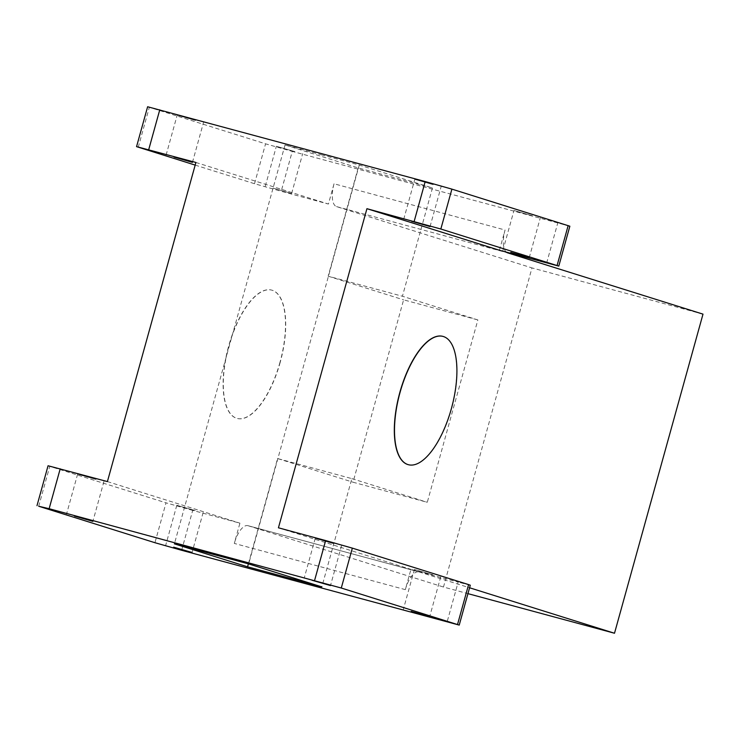 <?xml version="1.0" encoding="UTF-8"?>
<svg xmlns="http://www.w3.org/2000/svg" width="740" height="740" viewBox="0 0 740 740"><rect width="100%" height="100%" fill="white"/><g stroke="black" fill="none" stroke-linecap="round" stroke-linejoin="round"><path stroke-width="0.56" stroke-dasharray="3.7 2.78" d="M279.998 362.304A66.443 26.899 -74.9 0 1 236.976 418.387A66.443 26.899 -74.9 0 1 228.632 346.181A66.443 26.899 -74.9 0 1 271.645 290.099A66.443 26.899 -74.9 0 1 279.998 362.304M280.183 362.35A66.443 26.899 -74.9 0 1 237.161 418.433A66.443 26.899 -74.9 0 1 228.817 346.237A66.443 26.899 -74.9 0 1 271.83 290.154A66.443 26.899 -74.9 0 1 280.183 362.35M408.276 464.683A66.443 26.899 105.1 0 0 451.206 408.572A66.443 26.899 105.1 0 0 442.946 336.395M532.412 215.803L513.967 210.493L532.412 215.803M433.224 184.686L414.779 179.376L433.224 184.686M195.619 120.472L177.174 115.163L195.619 120.472M294.807 151.589L276.362 146.279L294.807 151.589M273.19 188.163L291.634 193.473L273.19 188.163M333.666 543.687L315.221 538.378L333.666 543.687M432.854 574.804L414.409 569.495L432.854 574.804M195.249 510.591L176.804 505.281L195.249 510.591M96.061 479.465L77.617 474.164L96.061 479.465M181.642 550.283L192.705 510.397L239.917 523.162L234.303 543.419L319.81 566.535L405.326 589.641L410.94 569.375L458.153 582.14L447.089 622.026M506.308 252.127A21.035 8.519 -74.9 0 1 505.059 230.001L334.036 183.779L328.412 204.046L281.2 191.29L292.263 151.395L569.856 226.209M334.036 183.779A21.035 8.519 105.1 0 0 336.543 206.599L531.977 267.917L443.482 587.033L467.948 593.647M703 314.139L531.977 267.917M147.621 106.754L265.568 143.828L292.263 151.395M322.15 155.002L285.029 144.966L358.188 167.924L432.447 187.988L359.279 165.038L322.15 155.002M405.326 589.641A21.035 8.519 -74.9 0 1 418.942 571.89A21.035 8.519 -74.9 0 1 419.071 571.928L248.048 525.705A21.035 8.519 105.1 0 0 247.918 525.668A21.035 8.519 105.1 0 0 234.303 543.419M248.048 525.705L443.482 587.033M248.39 563.852L277.593 458.55L351.851 478.623L321.826 586.885M107.411 481.583L239.917 523.162M192.705 510.397L166.01 502.83L154.947 542.716M38.702 506.243L49.765 466.357L166.01 502.83M49.765 466.357L48.063 465.756M278.434 527.805L410.94 569.375M470.289 585.211L458.153 582.14M195.906 162.467L328.412 204.046M419.071 571.928L469.576 587.773M499.435 250.268L505.059 230.001M195.184 165.103L254.514 183.714L281.2 191.29M358.188 167.924L328.171 276.187L402.421 296.25L477.864 319.921L427.285 502.293L353.036 482.221L403.605 299.848L477.864 319.921M432.447 187.988L402.421 296.25M285.029 144.966L174.399 543.854M277.593 458.55L353.036 482.221M328.171 276.187L403.605 299.848M359.279 165.038L248.659 563.926M351.851 478.623L427.285 502.293M336.543 206.599L507.566 252.821M138.26 147.242L149.323 107.356M254.514 183.714L265.568 143.828M546.657 263.024L557.72 223.138M502.904 250.388L513.967 210.493M403.716 219.262L414.779 179.376M166.112 155.049L177.174 115.163M265.299 186.175L276.362 146.279M315.221 538.378L304.159 578.264M414.409 569.495L403.346 609.39M176.804 505.281L165.742 545.167M77.617 474.164L66.554 514.05M247.918 525.668L418.942 571.89M103.942 481.463L92.879 521.349M203.13 512.589L192.067 552.475M440.735 576.802L429.672 616.688M341.547 545.676L330.484 585.562M291.634 193.473L302.697 153.587M192.446 162.347L203.509 122.461M430.051 226.57L441.114 186.674M529.239 257.687L540.302 217.801"/><path stroke-width="1.11" d="M400.026 392.505A66.443 26.899 105.1 0 0 408.369 464.702A66.443 26.899 105.1 0 0 451.391 408.619A66.443 26.899 105.1 0 0 443.038 336.423A66.443 26.899 105.1 0 0 400.026 392.505M442.946 336.395A66.443 26.899 105.1 0 0 442.853 336.367A66.443 26.899 105.1 0 0 399.841 392.45A66.443 26.899 105.1 0 0 408.184 464.655A66.443 26.899 105.1 0 0 408.276 464.683M510.785 252.377L529.239 257.687L510.785 252.377M411.597 221.26L430.051 226.57L411.597 221.26M174.002 157.047L192.446 162.347L174.002 157.047M312.039 580.262L330.484 585.562L312.039 580.262M411.227 611.379L429.672 616.688L411.227 611.379M173.623 547.165L192.067 552.475L173.623 547.165M74.435 516.048L92.879 521.349L74.435 516.048M181.642 550.283L459.226 625.096L341.279 588.023L49.136 508.713L38.702 506.243L154.947 542.716L181.642 550.283M558.793 266.095L440.837 229.021L366.929 208.689L499.435 250.268L558.793 266.095L569.856 226.209L451.9 189.126L425.204 181.559L147.621 106.754L136.558 146.64L195.184 165.103M37 505.642L48.063 465.756L107.411 481.583L195.906 162.467L136.558 146.64M467.948 593.647L614.505 633.246L703 314.139L507.566 252.821A21.035 8.519 -74.9 0 1 506.308 252.127M247.567 566.812L321.826 586.885L248.659 563.926L211.529 553.89L174.399 543.854L247.567 566.812L248.39 563.852M314.583 580.447L325.646 540.561L278.434 527.805L366.929 208.689M457.524 624.495L468.587 584.6L352.342 548.127L341.279 588.023M325.646 540.561L352.342 548.127M468.587 584.6L470.289 585.211L459.226 625.096M469.576 587.773L614.505 633.246M148.694 149.711L159.757 109.825M60.199 468.818L49.136 508.713M414.15 221.454L425.204 181.559M440.837 229.021L451.9 189.126M557.091 265.493L568.154 225.608"/></g></svg>
